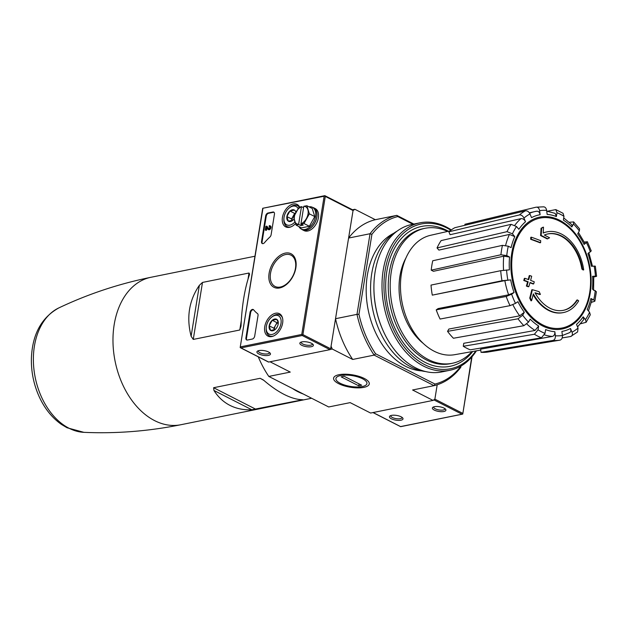 <?xml version="1.0" encoding="UTF-8"?>
<svg xmlns="http://www.w3.org/2000/svg" width="628" height="628" viewBox="0 0 628 628"><rect width="100%" height="100%" fill="white"/><g stroke="black" fill="none" stroke-linecap="round" stroke-linejoin="round"><path stroke-width="0.94" d="M302.06 399.675L301.699 399.667C296.51 399.471 290.654 397.72 284.131 394.415C277.592 391.063 270.833 386.385 263.854 380.372L260.125 378.299L213.606 387.719L213.952 390.475C218.104 397.061 223.435 402.022 229.95 405.382C236.497 408.687 243.782 410.147 251.797 409.762L302.837 399.738M303.332 394.031A75.227 51.81 -101.4 0 1 297.813 391.644A75.227 51.81 -101.4 0 1 292.428 388.481M241.019 326.168C241.851 306.189 244.598 289.202 249.269 275.221L249.583 274.051L249.01 273.023L202.491 282.435L199.366 285.316C189.028 300.451 186.281 317.43 191.116 336.263L193.259 339.426L239.778 330.006L241.019 326.168M259.568 359.82L259.388 359.42A85.793 59.087 -101.4 0 1 258.265 356.83A87.166 60.037 -101.4 0 0 259.568 359.82A87.166 60.037 -101.4 0 0 268.8 376.431L290.262 372.09L270.032 361.775M460.905 366.077L460.874 366.265A85.793 59.087 -101.4 0 1 434.976 384.046L375.583 353.768L374.155 355.11A87.166 60.037 -101.4 0 1 356.987 314.361L358.957 314.306L371.909 234.354L370.049 233.726L356.987 314.361L335.525 318.71L331.066 346.232L332.251 349.035L352.693 359.452L374.155 355.11L434.05 385.647L412.588 389.988L433.03 400.413L434.874 399.149L437.198 384.768L434.874 399.149A0.824 0.526 117 0 1 434.16 400.028L433.351 400.193M413.86 224.07L396.786 215.365A87.166 60.037 -101.4 0 0 370.049 233.726L348.587 238.067L353.046 210.545A0.824 0.526 -63 0 0 352.583 209.901M563.198 310.365A38.983 26.847 -101.4 0 0 576.865 300.058L577.446 299.941A150.068 52.21 -170.8 0 1 578.678 300.875A41.181 28.362 -101.4 0 1 563.497 312.548A41.181 28.362 -101.4 0 1 533.337 293.896A148.459 98.572 -69 0 1 531.563 300.71L530.982 300.828A143.836 97.473 49.7 0 0 529.734 298.096A148.035 98.29 111 0 0 531.775 289.814L532.356 289.696A148.035 98.29 111 0 1 530.322 297.97L529.734 298.096M563.497 312.548L562.908 312.666A41.181 28.362 -101.4 0 1 533.141 294.713M577.446 299.941A38.983 26.847 -101.4 0 1 563.489 310.311A38.983 26.847 -101.4 0 1 534.993 292.75A148.184 43.144 5.4 0 1 540.394 294.391L539.805 294.516A148.184 43.144 5.4 0 0 535.189 293.095M540.394 294.391A147.085 99.671 -130.3 0 0 539.162 291.706A148.601 43.261 -174.6 0 0 532.356 289.696M530.322 297.97A143.836 97.473 49.7 0 1 531.563 300.71M582.47 268.941A150.068 52.21 9.2 0 1 583.702 269.875L583.114 269.993A150.068 52.21 9.2 0 0 581.881 269.059L582.47 268.941A38.983 26.847 -101.4 0 0 548.024 233.891A38.983 26.847 -101.4 0 0 544.343 235.045A148.184 59.574 -166.8 0 1 549.563 237.769A147.085 21.847 -19.6 0 1 547.734 238.781L547.153 238.899A148.601 59.738 13.2 0 0 540.559 235.547A148.035 89.309 122.6 0 0 541.038 228.302A143.836 21.368 160.4 0 0 542.89 227.273L543.479 227.155A143.836 21.368 160.4 0 1 541.626 228.184L541.038 228.302M543.479 227.155A148.459 89.569 -57.4 0 1 543.189 233.074A41.181 28.362 -101.4 0 1 547.161 231.826A41.181 28.362 -101.4 0 1 583.702 269.875M543.196 232.949A41.181 28.362 -101.4 0 1 546.572 231.944L547.161 231.826M541.626 228.184A148.035 89.309 122.6 0 1 541.148 235.429L540.559 235.547M541.148 235.429A148.601 59.738 13.2 0 1 547.734 238.781M547.734 233.954A38.983 26.847 -101.4 0 1 581.881 269.059M540.598 242.667A148.436 94.412 -63 0 0 540.692 240.681A149.189 51.904 -170.8 0 0 531.359 237.196L530.778 237.313A145.955 92.834 117 0 1 530.684 239.299A149.511 52.014 9.2 0 1 540.017 242.785L540.598 242.667A149.511 52.014 9.2 0 0 531.272 239.182L530.684 239.299M531.359 237.196A145.955 92.834 117 0 1 531.272 239.182M533.698 283.88A148.436 94.412 -63 0 0 534.263 281.799A149.511 52.014 -170.8 0 0 530.605 280.386A147.541 93.847 -63 0 0 531.673 276.241A150.068 52.21 -170.8 0 0 529.804 275.543A147.046 93.533 117 0 1 528.745 279.688A149.511 52.014 -170.8 0 0 524.937 278.306A145.955 92.834 117 0 1 524.364 280.386A149.189 51.904 9.2 0 1 528.172 281.768A147.046 93.533 117 0 1 526.963 285.944A148.436 51.637 9.2 0 1 528.831 286.643A147.541 93.847 -63 0 0 530.04 282.467A149.189 51.904 9.2 0 1 533.698 283.88L533.109 283.997A149.189 51.904 9.2 0 0 529.954 282.773M529.804 275.543L529.223 275.661A147.046 93.533 117 0 1 528.234 279.499M524.937 278.306L524.349 278.424A145.955 92.834 117 0 1 523.783 280.512A149.189 51.904 9.2 0 1 527.591 281.886A147.046 93.533 117 0 1 526.382 286.062A148.436 51.637 9.2 0 1 528.25 286.761L528.831 286.643M524.364 280.386L523.783 280.512M528.172 281.768L527.591 281.886M526.963 285.944L526.382 286.062M523.885 325.681A67.565 46.535 -101.4 0 1 518.014 318.796L522.677 315.209L524.317 312.257L519.686 315.837L448.847 329.048L447.552 331.364A64.927 44.721 -101.4 0 0 453.424 338.257L523.885 325.681L528.54 322.101L530.189 319.15A59.37 40.891 -101.4 0 0 538.651 326.018L538.031 329.81L534.412 334.245L463.283 346.271A64.927 44.721 -101.4 0 0 470.27 349.827L541.399 337.801A67.565 46.535 -101.4 0 1 534.412 334.245M541.399 337.801L545.018 333.374L545.63 329.582A59.37 40.891 -101.4 0 0 554.862 331.725L555.372 335.776C555.505 338.335 554.673 339.897 552.883 340.462L481.032 352.324A64.927 44.721 -101.4 0 0 488.066 352.018L559.917 340.156A67.565 46.535 -101.4 0 1 552.883 340.462M559.917 340.156C561.707 339.591 562.539 338.029 562.405 335.462L561.895 331.411A59.37 40.891 -101.4 0 0 570.483 328.491L572.037 332.188C572.83 334.528 572.351 335.972 570.609 336.522L562.162 337.927M570.609 336.522L577.619 331.937L578.05 328.059L576.496 324.362A59.37 40.891 -101.4 0 0 583.137 316.826L585.508 319.597L586.128 322.29L590.304 314.793L589.582 312.273L587.219 309.502A59.37 40.891 -101.4 0 0 590.909 298.488L593.719 299.925L594.857 301.212L596.396 291.753L592.432 289.092A59.37 40.891 -101.4 0 0 592.596 276.289L595.43 276.163C597.016 276.124 596.969 276.281 595.289 276.65L593.805 276.94M594.025 266.602C595.705 266.241 595.752 266.076 594.167 266.115L591.333 266.241A59.37 40.891 -101.4 0 0 587.957 253.594L591.262 250.925L587.392 241.741L584.283 242.055M587.392 241.741L584.095 244.433L584.966 243.405L578.443 232.517M584.095 244.433A59.37 40.891 -101.4 0 0 577.689 233.867L579.338 230.916L579.581 228.867L573.639 221.896L569.313 222.288M573.639 221.896L573.466 224.023L571.825 226.975L571.99 224.84L563.716 217.924M571.825 226.975A59.37 40.891 -101.4 0 0 563.363 220.098L563.975 216.315L563.041 213.292L555.804 209.603M547.412 211.228L555.796 209.603L556.997 212.751L556.377 216.542L555.176 213.387L546.745 211.126M556.377 216.542A59.37 40.891 -101.4 0 0 547.153 214.399L546.643 210.349C546.14 207.86 544.971 206.706 543.126 206.871M543.762 206.816L536.092 207.185C537.937 207.012 539.107 208.174 539.609 210.663L540.119 214.713C539.625 212.24 538.463 211.079 536.626 211.228L534.726 211.597A63.483 43.725 -101.4 0 1 536.626 211.228M540.119 214.713A59.37 40.891 -101.4 0 0 531.531 217.633L529.977 213.936C528.823 211.667 527.3 210.631 525.4 210.82L454.884 227.681A64.927 44.721 -101.4 0 0 448.871 231.811L450.088 234.707L520.965 218.638C522.857 218.466 524.372 219.51 525.518 221.763L523.956 218.065C522.81 215.796 521.279 214.76 519.387 214.949A67.565 46.535 -101.4 0 1 525.4 210.82M525.518 221.763A59.37 40.891 -101.4 0 0 518.869 229.299L516.506 226.527L511.114 224.329L441.123 240.603A64.927 44.721 -101.4 0 0 437.041 247.927L438.901 250.101L509.426 234.425L514.795 236.623L512.424 233.844L507.039 231.654A67.565 46.535 -101.4 0 1 511.114 224.329M514.795 236.623A59.37 40.891 -101.4 0 0 511.106 247.628L508.288 246.2L502.447 245.36L432.747 260.761A64.927 44.721 -101.4 0 0 431.224 270.158L433.43 271.288L503.766 256.185L509.583 257.033L506.765 255.596L500.924 254.756A67.565 46.535 -101.4 0 1 502.447 245.36M509.583 257.033A59.37 40.891 -101.4 0 0 509.41 269.836L500.712 270.692L431.028 285.088A64.927 44.721 -101.4 0 0 432.292 295.136L504.841 280.614L510.682 279.884L501.984 280.74A67.565 46.535 -101.4 0 1 500.712 270.692M436.225 309.879L438.124 308.576L508.633 294.815L514.057 292.53L511.632 294.194L506.184 296.479L436.225 309.879A64.927 44.721 -101.4 0 0 440.087 319.048L510.046 305.648A67.565 46.535 -101.4 0 1 506.184 296.479M510.046 305.648L515.494 303.355L517.912 301.691A59.37 40.891 -101.4 0 0 524.317 312.257M595.289 276.65C596.969 276.281 597.016 276.124 595.43 276.163A63.452 43.701 -101.4 0 0 594.167 266.115M592.596 276.289C594.174 276.249 594.135 276.406 592.479 276.767M594.857 301.212L591.395 302.382M590.909 298.488L592.047 299.784L588.428 310.923M586.128 322.29L580.539 323.765M583.137 316.826L583.757 319.526L577.564 326.89M570.483 328.491C571.268 330.815 570.797 332.259 569.078 332.824M554.862 331.725C554.995 334.269 554.179 335.831 552.397 336.412L480.632 349.152L481.032 352.324M538.651 326.018L535.048 330.446L463.77 343.296L463.283 346.271M518.014 318.796L447.552 331.364M432.292 295.136L501.984 280.74M431.224 270.158L500.924 254.756M437.041 247.927L507.039 231.654M448.871 231.811L519.387 214.949M536.092 207.185L464.901 224.274L465.026 225.256M460.991 366.022L460.787 367.286A87.166 60.037 -101.4 0 1 434.05 385.647L434.976 384.046M352.504 209.768L354.883 209.289L375.324 219.706A87.166 60.037 78.6 0 0 348.587 238.067M371.909 234.354A85.793 59.087 -101.4 0 1 397.807 216.566L396.786 215.365L375.324 219.706M339.01 374.712A18.063 6.28 9.2 0 1 368.353 381.416A18.063 6.28 9.2 0 1 350.424 387.24A18.063 6.28 9.2 0 1 335.242 376.054A18.063 6.28 9.2 0 1 339.01 374.712M330.328 349.419L332.251 349.035M268.8 376.431L328.703 406.968L350.157 402.627L370.606 413.043L433.03 400.413M335.525 318.71A87.166 60.037 78.6 0 0 352.693 359.452M354.883 209.289L353.046 210.545L330.658 348.768A0.824 0.526 -63 0 1 329.943 349.647L268.69 362.05A0.824 0.526 -63 0 1 268.266 361.838M460.874 366.265L460.787 367.286M421.639 370.881A71.38 49.165 -101.4 0 1 405.696 366.367A71.38 49.165 -101.4 0 1 366.571 298.81A71.38 49.165 -101.4 0 1 393.78 233.247M397.807 216.566L412.902 224.259M375.583 353.768A85.793 59.087 -101.4 0 1 358.957 314.306M471.934 351.633A68.852 47.422 -101.4 0 1 452.293 363.29A68.852 47.422 -101.4 0 1 428.312 359.53A68.852 47.422 -101.4 0 1 390.216 288.205A68.852 47.422 -101.4 0 1 424.975 228.317A68.852 47.422 -101.4 0 1 447.607 231.426M452.293 363.29L450.339 363.691A68.852 47.422 -101.4 0 1 426.365 359.923A68.852 47.422 -101.4 0 1 388.269 288.605A68.852 47.422 -101.4 0 1 423.021 228.71L424.975 228.317M480.742 350.071L454.719 354.687A60.908 41.95 -101.4 0 1 434.184 351.233A60.908 41.95 -101.4 0 1 400.499 288.637A60.908 41.95 -101.4 0 1 430.549 235.304L450.017 230.876M285.308 253.1A18.832 11.979 117 0 1 292.664 276.893A18.832 11.979 117 0 1 269.49 281.587A18.832 11.979 117 0 1 285.308 253.1M274.452 214.156A2.748 1.743 -63 0 0 273.745 212.107A2.748 1.743 -63 0 0 272.905 212.013L268.03 213.002A2.748 1.743 -63 0 0 265.668 215.938L261.531 241.482A2.748 1.743 -63 0 0 262.237 243.531A2.748 1.743 -63 0 0 264.506 242.675A48.042 30.56 -63 0 1 269.883 237.046A2.748 1.743 -63 0 0 271.115 234.739L274.452 214.156M271.798 336.561A12.591 8.007 -63 0 0 281.925 325.924A12.591 8.007 -63 0 0 279.507 313.733A12.591 8.007 -63 0 0 266.547 321.261A12.591 8.007 -63 0 0 268.07 336.176A12.591 8.007 -63 0 0 271.798 336.561M299.642 207.138A12.591 8.007 -63 0 0 297.201 204.477A12.591 8.007 -63 0 0 284.241 212.005A12.591 8.007 -63 0 0 285.764 226.92A12.591 8.007 -63 0 0 289.492 227.305A12.591 8.007 -63 0 0 295.505 223.607M250.054 312.351A2.748 1.743 -63 0 1 253.249 309.51A2.748 1.743 -63 0 1 253.634 309.824A48.042 30.56 -63 0 0 257.488 313.584A2.748 1.743 -63 0 1 258.029 315.539L254.693 336.113A2.748 1.743 -63 0 1 252.33 339.049L247.456 340.038A2.748 1.743 -63 0 1 246.616 339.944A2.748 1.743 -63 0 1 245.917 337.895L250.054 312.351L250.619 312.634L246.482 338.186A2.748 1.743 -63 0 0 246.922 340.046M268.423 355.385A6.861 2.386 -170.8 0 0 270.134 353.124A6.861 2.386 -170.8 0 0 264.082 350.62A6.861 2.386 -170.8 0 0 257.551 351.083A6.861 2.386 -170.8 0 0 259.764 354.388A6.861 2.386 -170.8 0 0 268.423 355.385M311.339 346.695A6.861 2.386 -170.8 0 0 313.058 344.434A6.861 2.386 -170.8 0 0 307.006 341.93A6.861 2.386 -170.8 0 0 300.474 342.393A6.861 2.386 -170.8 0 0 302.68 345.698A6.861 2.386 -170.8 0 0 311.339 346.695M262.889 208.629L240.163 347.559L240.948 347.904L302.201 335.509L302.916 334.622L325.296 196.407L324.817 195.693L324.15 196.234L262.724 208.276L324.833 195.661L352.834 209.933M302.256 334.999L301.762 334.457L240.5 346.852M262.724 208.276L240.171 347.527M301.283 342.04A5.676 1.978 -170.8 0 0 301.197 342.284A5.676 1.978 -170.8 0 0 304.47 344.678A5.676 1.978 -170.8 0 0 310.703 345.18A5.676 1.978 -170.8 0 0 312.406 344.097A5.676 1.978 -170.8 0 0 312.399 343.838M258.367 350.73A5.676 1.978 -170.8 0 0 258.281 350.966A5.676 1.978 -170.8 0 0 261.546 353.36A5.676 1.978 -170.8 0 0 267.779 353.862A5.676 1.978 -170.8 0 0 269.483 352.787A5.676 1.978 -170.8 0 0 269.475 352.528M253.516 309.69A2.748 1.743 -63 0 0 250.619 312.634M274.004 212.295A2.748 1.743 -63 0 0 273.478 212.303L268.596 213.285A2.748 1.743 -63 0 0 266.233 216.22L262.096 241.772A2.748 1.743 -63 0 0 262.535 243.633M268.713 228.584L266.814 226.151L265.872 226.339L265.251 230.146L265.934 230.013L266.405 227.132L267.701 229.079A2.057 1.311 -63 0 0 268.038 229.385L268.603 229.675A2.057 1.311 -63 0 0 270.707 228.435A2.057 1.311 -63 0 0 270.48 226.009L269.914 225.719A2.057 1.311 -63 0 0 269.286 225.648L269.137 226.535L269.702 226.826M265.251 230.146L266.5 230.303L266.892 227.87M268.808 228.568L266.814 226.151M268.038 229.385A2.057 1.311 -63 0 0 270.142 228.145A2.057 1.311 -63 0 0 269.914 225.719M268.297 228.364A1.099 0.699 -63 0 0 268.478 228.529A1.099 0.699 -63 0 0 269.6 227.87A1.099 0.699 -63 0 0 269.475 226.575A1.099 0.699 -63 0 0 269.137 226.535M266.5 230.303L265.934 230.013M285.63 254.544A17.553 11.163 117 0 1 291.219 255.282A17.553 11.163 117 0 1 292.946 275.857A17.553 11.163 117 0 1 275.284 286.549A17.553 11.163 117 0 1 271.398 269.687A17.553 11.163 117 0 1 285.63 254.544M294.03 218.968A6.343 4.035 117 0 1 292.805 220.271L288.299 221.182L286.87 216.558L289.948 211.024L294.454 210.105A6.343 4.035 117 0 1 295.859 212.327M292.805 220.271A6.343 4.035 117 0 1 292.711 220.357A6.343 4.035 117 0 1 288.299 221.182A6.343 4.035 117 0 1 286.87 216.558A6.343 4.035 117 0 1 289.948 211.024A6.343 4.035 117 0 1 294.454 210.105M294.917 221.974A10.299 6.547 117 0 1 287.31 225.067A10.299 6.547 117 0 1 283.919 218.387A10.299 6.547 117 0 1 289.218 208.001A10.299 6.547 117 0 1 298.104 208.629M291.102 226.794A11.665 7.418 117 0 1 287.02 226.52A11.665 7.418 117 0 1 283.872 219.235L283.919 218.387M289.218 208.001L289.869 207.46A11.665 7.418 117 0 1 297.625 205.733A11.665 7.418 117 0 1 299.36 207.224M295.356 213.285L294.665 213.426L293.127 216.197A5.487 3.493 117 0 1 295.05 213.889M292.169 220.687A5.487 3.493 117 0 1 292.193 218.842A5.487 3.493 117 0 1 293.127 216.197L291.588 218.96L292.13 220.711M294.665 213.426L289.948 211.024M291.588 218.96L286.87 216.558M275.111 329.527A6.343 4.035 117 0 1 275.017 329.606A6.343 4.035 117 0 1 270.605 330.438A6.343 4.035 117 0 1 269.176 325.814A6.343 4.035 117 0 1 272.254 320.272A6.343 4.035 117 0 1 276.76 319.362A6.343 4.035 117 0 1 278.275 323.216A6.343 4.035 117 0 1 278.188 323.993A6.343 4.035 117 0 1 275.111 329.527L270.605 330.438L269.176 325.814L272.254 320.272L276.76 319.362L278.118 322.195M280.999 323.42A10.299 6.547 117 0 1 272.631 334.308A10.299 6.547 117 0 1 266.225 327.643A10.299 6.547 117 0 1 271.524 317.258A10.299 6.547 117 0 1 280.999 323.42M273.408 336.051A11.665 7.418 117 0 1 269.326 335.776A11.665 7.418 117 0 1 266.178 328.491L266.225 327.643M271.524 317.258L272.175 316.716A11.665 7.418 117 0 1 279.923 314.989A11.665 7.418 117 0 1 282.545 318.129M278.173 322.439L276.972 322.682L275.433 325.453A5.487 3.493 117 0 1 278.204 322.596M274.475 329.943A5.487 3.493 117 0 1 274.499 328.099A5.487 3.493 117 0 1 275.433 325.453L273.894 328.216L274.436 329.959M276.972 322.682L272.254 320.272M273.894 328.216L269.176 325.814M301.511 229.157A12.356 7.858 -63 0 0 302.492 229.809A12.356 7.858 -63 0 0 306.252 230.241A12.356 7.858 -63 0 0 316.214 219.721A12.356 7.858 -63 0 0 313.71 207.797A12.356 7.858 -63 0 0 312.611 207.389M302.492 229.809L303.999 230.578A12.356 7.858 -63 0 0 307.759 231.01A12.356 7.858 -63 0 0 317.721 220.499A12.356 7.858 -63 0 0 315.225 208.567L313.71 207.797M303.803 206.29A9.608 6.115 117 0 1 307.846 209.65A9.608 6.115 117 0 1 306.409 218.544A9.608 6.115 117 0 1 300.961 223.819L303.803 206.29L306.872 205.741L309.369 213.834L303.991 223.529L300.969 223.961L303.206 225.107L300.867 225.578L298.63 224.431L296.102 225.122L293.606 217.029L298.983 207.334L301.511 206.651L303.575 207.703M312.422 207.295L313.647 207.923A12.215 7.772 117 0 1 316.12 219.714A12.215 7.772 117 0 1 306.268 230.107A12.215 7.772 117 0 1 302.555 229.691L301.322 229.063A12.215 7.772 -63 0 0 305.043 229.487A12.215 7.772 -63 0 0 314.895 219.094A12.215 7.772 -63 0 0 312.422 207.295A12.215 7.772 -63 0 0 308.984 206.824M298.928 226.559A12.215 7.772 -63 0 0 301.322 229.063M296.102 225.122L301.495 227.87L309.376 226.276L303.991 223.529M309.376 226.276L314.761 216.581L309.369 213.834M314.761 216.581L312.257 208.488L306.872 205.741M298.63 224.431L298.622 224.29A9.608 6.115 117 0 1 294.579 220.938A9.608 6.115 117 0 1 296.024 212.044A9.608 6.115 117 0 1 301.464 206.769L301.511 206.651M298.622 224.29L301.464 206.769M301.118 224.039L300.867 225.578M391.511 415.383A6.861 2.386 9.2 0 1 402.666 417.934A6.861 2.386 9.2 0 1 395.844 420.148A6.861 2.386 9.2 0 1 390.082 415.893A6.861 2.386 9.2 0 1 391.511 415.383M434.427 406.693A6.861 2.386 9.2 0 1 445.582 409.244A6.861 2.386 9.2 0 1 438.768 411.458A6.861 2.386 9.2 0 1 432.998 407.211A6.861 2.386 9.2 0 1 434.427 406.693M400.672 426.64L373.118 412.541M400.648 426.569L462.757 414.072L471.722 357.089M462.757 414.072L472.052 356.712M444.922 408.655A5.676 1.978 9.2 0 1 444.93 408.906A5.676 1.978 9.2 0 1 439.011 409.951A5.676 1.978 9.2 0 1 433.728 407.093A5.676 1.978 9.2 0 1 433.815 406.85M402.006 417.337A5.676 1.978 9.2 0 1 402.006 417.596A5.676 1.978 9.2 0 1 396.087 418.64A5.676 1.978 9.2 0 1 390.804 415.783A5.676 1.978 9.2 0 1 390.891 415.54M475.773 350.95A73.853 50.868 -101.4 0 1 424.834 364.703A73.853 50.868 -101.4 0 1 385.6 267.842A73.853 50.868 -101.4 0 1 450.873 230.225M472.711 351.499A71.38 49.165 -101.4 0 1 425.203 362.419A71.38 49.165 -101.4 0 1 394.549 327.471A71.38 49.165 -101.4 0 1 385.702 283.77A71.38 49.165 -101.4 0 1 448.376 231.245M476.416 350.84A75.227 51.81 -101.4 0 1 449.852 370.284A75.227 51.81 -101.4 0 1 423.649 366.171A75.227 51.81 -101.4 0 1 382.028 288.252A75.227 51.81 -101.4 0 1 420.006 222.822A75.227 51.81 -101.4 0 1 451.304 229.911M449.852 370.284L441.751 371.925A75.227 51.81 -101.4 0 1 415.555 367.812A75.227 51.81 -101.4 0 1 383.253 330.987A75.227 51.81 -101.4 0 1 373.927 284.931A75.227 51.81 -101.4 0 1 411.905 224.463L420.006 222.822M383.253 330.987L383.017 330.461A73.445 50.585 -101.4 0 1 373.919 285.505L373.927 284.931M425.564 371.548A73.445 50.585 -101.4 0 1 411.238 367.09A73.445 50.585 -101.4 0 1 371.124 299.054A73.445 50.585 -101.4 0 1 397.139 231.104M340.258 383.3A15.708 5.464 9.2 0 1 336.702 380.709A15.708 5.464 9.2 0 1 352.3 375.646A15.708 5.464 9.2 0 1 365.504 385.372A15.708 5.464 9.2 0 1 340.258 383.3M341.185 376.863L344.113 376.266L361.665 385.215L358.737 385.812L341.185 376.863M359.051 383.881L358.737 385.812M311.621 398.262L180.817 424.74A75.227 51.81 -101.4 0 1 154.621 420.627A75.227 51.81 -101.4 0 1 113.001 342.707A75.227 51.81 -101.4 0 1 150.971 277.278C118.668 283.856 87.92 294.085 58.726 307.963C41.511 317.556 32.405 334.269 31.4 358.109C31.078 371.666 33.716 384.619 39.313 396.959C44.745 408.702 52.148 417.863 61.505 424.457L67.015 427.747L83.901 432.339A64.378 44.345 -101.4 0 1 69.017 428.241A64.378 44.345 -101.4 0 1 33.7 366.956A64.378 44.345 -101.4 0 1 58.726 307.963M512.621 253.39A56.041 38.598 -101.4 0 1 559.548 221.166A56.041 38.598 -101.4 0 1 589.676 292.672A56.041 38.598 -101.4 0 1 542.741 324.904A56.041 38.598 -101.4 0 1 512.621 253.39M542.451 325.869A57.062 39.305 -101.4 0 1 521.311 229.338A57.062 39.305 -101.4 0 1 589.252 263.972A57.062 39.305 -101.4 0 1 542.451 325.869M528.54 322.101A63.452 43.701 -101.4 0 1 522.677 315.209M545.018 333.374A63.452 43.701 -101.4 0 1 538.031 329.81M569.706 332.605L562.405 335.478A63.452 43.701 -101.4 0 1 555.372 335.776M578.05 328.059A63.452 43.701 -101.4 0 1 572.037 332.188M589.582 312.273A63.452 43.701 -101.4 0 1 585.508 319.597M595.242 290.529A63.452 43.701 -101.4 0 1 593.719 299.925M586.521 242.761A63.452 43.701 -101.4 0 1 590.383 251.93M573.466 224.023A63.452 43.701 -101.4 0 1 579.338 230.916M556.997 212.751A63.452 43.701 -101.4 0 1 563.975 216.315M539.609 210.663A63.452 43.701 -101.4 0 1 546.643 210.349M523.956 218.065A63.452 43.701 -101.4 0 1 529.977 213.936M512.424 233.844A63.452 43.701 -101.4 0 1 516.506 226.527M506.765 255.596A63.452 43.701 -101.4 0 1 508.288 246.2M507.84 280.01A63.452 43.701 -101.4 0 1 506.576 269.962M514.057 292.53A59.37 40.891 -101.4 0 1 510.682 279.884M515.494 303.355A63.452 43.701 -101.4 0 1 511.632 294.194M529.624 213.245A63.483 43.725 -101.4 0 1 534.726 211.597L529.341 212.821M514.874 225.177A63.483 43.725 -101.4 0 1 520.965 218.638M503.554 270.236A63.483 43.725 -101.4 0 1 503.766 256.185M508.633 294.815A63.483 43.725 -101.4 0 1 504.841 280.614M519.686 315.837A63.483 43.725 -101.4 0 1 512.872 304.737M535.048 330.446A63.483 43.725 -101.4 0 1 526.9 324.056M552.397 336.412A63.483 43.725 -101.4 0 1 544.547 334.897M423.209 343.367A56.285 38.763 -101.4 0 1 405.931 257.99M505.626 245.375A63.483 43.725 -101.4 0 1 509.426 234.425M249.01 273.023L248.029 279.075M241.278 320.775L239.778 330.006M202.491 282.435L193.259 339.426M199.366 285.316L191.116 336.263M260.125 378.299L263.336 379.932M213.606 387.719L255.934 409.299M213.952 390.475L251.797 409.762M324.15 196.234L301.762 334.457M240.948 347.904L268.69 362.05M302.201 335.509L329.943 349.647M302.916 334.622L330.658 348.768M325.296 196.407L353.046 210.545M245.917 337.895L246.482 338.186M273.478 212.303L272.905 212.013M268.596 213.285L268.03 213.002M266.233 216.22L265.668 215.938M262.096 241.772L261.531 241.482M462.616 413.295L434.874 399.149M461.91 414.174L434.16 400.028M254.96 256.232L150.971 277.278M593.578 290.317L593.766 276.367M592.502 266.319L588.836 252.589M596.6 276.241L595.336 266.194M180.817 424.74C148.498 431.24 116.188 433.775 83.901 432.339M240.438 347.747L268.439 362.018M287.02 226.52L288.762 227.407M297.625 205.733L299.36 206.62M269.326 335.776L271.068 336.663M279.923 314.989L281.666 315.876M462.475 414.158L400.656 426.671L372.977 412.565"/></g></svg>
